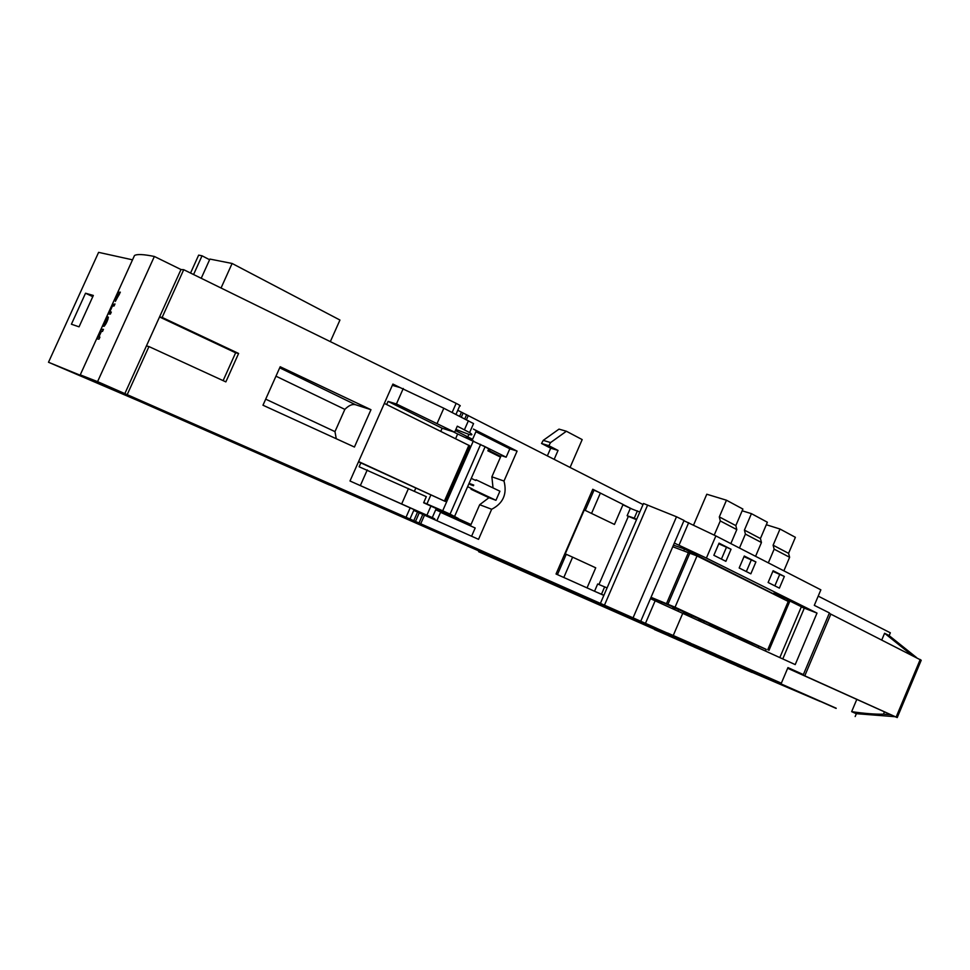 <?xml version="1.0" encoding="UTF-8"?>
<svg xmlns="http://www.w3.org/2000/svg" width="970" height="970" viewBox="0 0 970 970"><rect width="100%" height="100%" fill="white"/><g stroke="black" fill="none" stroke-linecap="round" stroke-linejoin="round"><path stroke-width="1.45" d="M725.451 660.728L715.096 656.266L726.009 660.982L718.527 657.066M726.009 660.982L725.693 660.158M682.844 641.946L671.725 637.144L682.844 641.946L683.098 641.364L677.011 638.733M727.088 661.491L723.996 660.134L727.088 661.491L726.239 660.449M705.614 652.082L714.551 655.938L705.59 652.07L705.602 651.331M714.551 655.926L714.793 655.368L705.857 651.452M712.562 655.053L708.415 653.283L712.562 655.053M718.309 657.587L709.628 653.865L718.309 657.587L718.552 657.005L714.781 655.393M737.042 665.953L744.378 669.094L737.054 665.917M744.378 669.094L744.62 668.536L727.318 660.934M698.145 648.736L694.981 647.402L698.145 648.736M700.013 649.512L693.902 646.929L705.372 651.876L698.521 648.894L700.255 648.93L691.743 645.22M705.372 651.876L705.614 651.306L700.243 648.966M691.513 645.765L688.239 644.359L691.513 645.765L691.755 645.183L685.075 642.94M685.05 643.001L688.239 644.371L688.482 643.777M688.239 644.359L686.045 643.401L686.287 642.819M695.575 647.56L687.597 644.141L695.575 647.56M694.835 647.245L688.397 644.492L694.835 647.245M668.718 635.835L676.781 639.279L668.706 635.774M676.781 639.279L677.036 638.684L665.941 633.859M747.506 670.512L750.986 671.992L747.518 670.476M743.941 668.985L752.102 672.477L743.954 668.961M752.102 672.477L752.344 671.919L744.608 668.56M737.321 665.966L728.615 662.243L737.321 665.966L737.564 665.396M685.305 643.025L676.648 639.327L685.305 643.025L685.547 642.443L683.086 641.388M665.711 634.392L665.953 633.798L655.308 629.215L654.483 629.566L665.711 634.392L665.347 633.531M665.105 634.125L657.599 630.924L657.854 630.342M657.599 630.924L655.053 629.797L655.308 629.215M726.615 661.346L733.866 664.45L726.639 661.297M708.294 653.21L705.614 652.022L708.876 653.428L708.561 652.604M703.456 651.076L705.602 652.022L703.468 651.064M672.513 637.375L660.158 632.052L672.925 637.557L672.756 636.781M478.913 551.081L478.634 551.712L654.592 629.312M779.068 683.256L359.797 498.119L521.108 569.705L478.634 551.712M820.353 701.48L779.055 683.268M654.653 629.166L633.628 619.891L654.714 629.033M752.162 672.343L820.341 701.504M645.28 624.801L619.697 613.743L645.28 624.801M92.902 380.434L48.5 362.259L139.486 401.265L414.736 522.381M414.711 522.345L836.201 708.233M331.57 485.194L80.255 374.856L97.582 381.634L406.03 517.277L656.726 628.33L331.607 485.109M471.02 489.256L488.941 497.719L479.677 504.715L470.438 525.837M475.906 431.723L509.808 448.795L506.146 457.185L501.175 455.56L491.875 476.803L493.027 487.91M80.255 374.856L134.478 255.534C137.012 253.97 143.645 254.285 154.363 256.468L180.99 269.527L183.718 269.696L456.142 403.35C460.01 405.302 461.186 406.163 459.683 405.957L455.973 414.396M600.321 603.582L643.498 503.478L676.502 516.767L684.044 520.453L640.806 621.127M603.849 595.41L556.04 574.01L592.767 489.256L623.079 504.461L614.459 524.443L584.292 509.953L614.459 524.443M592.634 489.571L598.041 491.911M622.946 504.776L632.052 509.056L623.055 504.533M392.341 385.332L400.113 387.588L392.899 384.071L350 480.999L414.105 509.626L409.958 519.035M509.808 448.795L517.083 451.099L473.408 429.079L476.355 430.704L472.584 439.325L466.158 437.276L471.844 440.101M413.766 510.378L478.537 539.332L491.669 509.262C503.2 503.369 507.31 493.96 504 481.035L517.083 451.099M476.052 479.798L499.914 491.208L495.949 500.302L488.941 497.707M491.875 476.803L504 481.035M479.677 504.715L491.669 509.262M110.374 314.098L108.858 314.037L112.678 304.701L114.981 303.962L114.048 306.011L112.411 306.023L109.755 312.013L111.307 312.049L110.374 314.098M100.431 331.219L101.353 329.194L103.438 329.363L102.505 331.413L101.474 331.279L98.904 336.942L99.922 337.111L98.988 339.161L96.951 338.894L101.244 331.255L100.431 331.219M97.582 381.634L154.363 256.468M104.117 326.284L107.44 319.203L103.062 326.356C102.396 326.429 107.391 315.529 107.525 316.729L103.996 324.259L108.361 317.129C107.731 320.549 106.324 323.604 104.142 326.296M117.164 294.407L118.085 292.382L120.341 292.164L115.369 301.391L118.025 294.262L117.164 294.407M127.228 394.572L148.956 346.569L225.852 381.889L238.608 353.456L162.135 317.42L183.718 269.696M370.964 409.704L280.185 366.745L262.979 405.23L354.426 447.037L370.964 409.704L355.517 404.72C352.353 403.872 348.8 405.424 344.847 409.376L275.965 376.178M457.779 410.298L643.025 504.57M124.839 393.626L180.99 269.527M162.135 317.42L159.541 316.96L146.434 345.926L148.956 346.569M604.395 605.328L647.633 505.03M633.107 617.732L676.502 516.767M440.562 512.318L475.191 527.995L471.59 536.216M445.266 501.381L469.662 445.763L384.35 403.399M358.488 461.817L445.242 501.429L358.609 461.562M344.847 409.376L334.977 431.626L265.695 399.143M334.977 431.626L336.25 438.731M554.197 459.271L558.041 450.432L548.85 445.691L550.584 442.575L566.395 431.25L582.182 439.592L570.093 467.382M547.371 455.803L550.693 448.188L558.041 450.432M550.693 448.188L541.527 443.472L543.249 440.368L558.999 429.128L566.395 431.25M541.527 443.472L548.85 445.691M101.353 329.194L103.147 329.994M98.673 336.917L99.777 337.414M97.873 336.857L99.667 337.669M98.904 336.942L99.813 337.354M119.104 294.213L118.267 294.237L116.339 299.306L119.358 294.322M118.085 292.382L119.868 293.195M223.124 380.628L235.625 352.789L159.541 316.96M235.625 352.789L238.608 353.456M632.052 509.056L639.8 512.063M586.62 587.699L561.436 576.422M603.91 595.265L596.247 592.003M636.502 519.69L628.366 516.343L598.951 584.498M472.026 489.001L495.949 500.302M483.072 445.691L506.146 457.185M400.113 387.588L443.811 408.237L473.554 423.587L469.601 432.584L457.306 426.169L454.651 432.22L442.138 428.231L440.78 431.31M436.197 509.965L440.683 512.039L436.888 520.684M413.875 510.135L432.596 518.162C435.736 519.386 435.627 519.205 432.28 517.604L357.36 484.26M433.808 519.314L413.79 510.341M472.111 488.807L467.613 486.673M703.65 622.667L704.22 621.334L709.701 623.843L709.143 625.177M700.049 621.018L700.546 619.854L704.22 621.334M683.717 613.537L684.286 612.191L678.648 609.596L674.987 608.117L674.453 609.354M765.512 650.991L766.203 649.366L738.655 637.46M766.203 649.366L675.059 607.208L651.04 597.314M650.979 597.459L673.144 607.014L672.513 608.481M672.853 607.693L674.793 608.578M684.153 612.494L698.933 618.836L698.339 620.23M700.364 620.291L698.643 619.515M727.839 633.737L728.421 632.367L709.579 624.146M729.598 633.701L728.143 633.034M729.307 634.404L729.792 633.264L733.478 634.756L732.92 636.065M738.218 638.49L738.776 637.181L733.478 634.756M678.648 609.596L678.054 610.979M584.292 509.953L565.243 553.906L566.237 554.294L557.435 574.628M594.076 490.044L585.31 510.305M661.176 603.376L661.843 601.824M691.38 617.041L691.974 615.647M717.206 627.226L716.612 628.596M683.802 550.657L684.493 549.02L773.417 593.81M673.447 545.128L684.493 549.02M746.051 640.467L745.481 641.813M721.85 657.042L745.057 667.214L721.741 657.284M692.871 644.213L715.957 654.35L692.762 644.48M667.554 633.01L690.519 643.098L667.433 633.277M132.526 259.827L98.6 252.358L48.5 362.259M71.404 324.222L85.53 293.219L93.338 295.45L79.055 326.829L71.404 324.222M481.108 551.105L277.287 461.102M836.128 708.403L735.042 663.468L781.347 683.195L490.881 555.422M481.108 551.13L490.711 555.374M158.146 408.491L277.25 461.199M158.122 408.564L92.853 380.543M593.846 601.4L337.196 488.395L593.846 601.4M329.606 485.085L267.368 457.61L329.606 485.085M251.497 450.432L132.538 397.979L251.497 450.432M889.15 635.641L890.339 632.804L818.207 596.126M781.347 683.195L787.955 667.59L803.366 674.587L829.423 612.931L814.303 605.353L820.862 589.833L715.872 535.925L683.935 520.72M386.666 404.551L388.061 401.398L396.427 403.969L454.651 432.22M403.265 388.497L396.427 403.969M432.28 517.604L436.257 508.547L423.647 502.763L426.315 496.676L359.13 466.776L360.852 462.896M367.266 469.929L360.379 485.497M415.778 488.128L414.408 491.232M388.061 401.398L442.138 428.231M443.811 408.237L437.094 423.49M408.467 488.516L401.713 503.854M563.812 577.477L572.615 557.156L595.725 567.814L587.056 587.868M600.394 493.027L591.627 513.239M572.615 557.156L566.237 554.294M803.366 674.587L787.725 668.124L897.238 717.57L895.043 716.697L856.183 713.665L851.648 711.653C864.282 713.496 874.891 714.344 883.464 714.187L890.715 714.732L895.043 716.697M801.269 606.953L817.007 613.088L795.218 664.595L650.458 598.66M594.537 591.239L597.678 583.976L607.074 587.917M604.662 586.826L601.485 594.173M784.342 576.447L773.126 570.724L768.119 582.485L779.383 588.135L784.342 576.447L772.847 571.366M755.909 561.945L744.281 556.016L739.176 567.983L750.841 573.828L755.909 561.945L744.002 556.671M731.04 549.262L719.061 543.151L713.859 555.301L725.887 561.327L731.04 549.262L718.77 543.818M715.872 535.925L706.39 558.077L674.332 543.079M817.007 613.088L706.39 558.077M682.831 613.125L673.289 635.411M655.199 600.672L645.535 623.201M688.688 522.648L679.085 545.043M472.584 439.325L455.379 430.547M488.14 450.165L500.787 456.446M468.862 434.414L467.843 436.755M455.864 429.443L469.31 434.524C472.62 435.3 472.717 434.657 469.601 432.584M637.423 510.863L634.271 518.174L636.647 519.362M630.27 508.462L627.129 515.737L634.271 518.174M628.366 516.343L627.129 515.737M782.79 658.897L804.191 608.408M773.648 593.252L787.47 599.23L786.925 600.515M779.831 657.551L801.365 606.723L787.264 599.727M789.628 557.277L788.574 553.337L795.388 537.319L780.001 529.026L773.114 545.201L774.145 549.165L789.628 557.277L783.869 570.833M774.145 549.165L768.325 562.855M780.001 529.026L766.312 524.746M761.45 542.509L760.431 538.532L767.379 522.236L751.435 513.651L744.414 530.105L745.409 534.106L761.45 542.509L755.569 556.307M745.409 534.106L739.467 548.038M751.435 513.651L742.159 510.79M736.812 529.608L735.83 525.595L742.899 509.056L726.469 500.217L719.316 516.913L720.286 520.951L736.812 529.608L730.834 543.612M720.286 520.951L714.211 535.125M726.469 500.217L706.79 494.227L693.574 525.037M719.316 516.913L735.83 525.595M744.414 530.105L760.431 538.532M773.114 545.201L788.574 553.337M209.593 259.73L202.039 255.801L193.576 274.522M202.039 255.801L198.644 255.134L190.556 273.043M721.413 559.084L726.3 547.65M746.342 571.572L751.144 560.308M774.848 585.868L779.565 574.786M92.78 296.687L85.53 293.219M752.356 643.352L751.786 644.698M172.454 415.002L167.725 412.953L172.454 415.002M179.947 418.312L175.231 416.275L179.947 418.312M187.392 421.611L182.7 419.573L187.392 421.611M194.788 424.872L190.108 422.847L194.788 424.872M202.136 428.122L197.468 426.097L202.136 428.122M209.423 431.347L204.779 429.322L209.423 431.347M216.674 434.548L212.03 432.535L216.674 434.548M223.876 437.725L219.244 435.712L223.876 437.725M231.03 440.877L226.41 438.876L231.03 440.877M238.123 444.017L233.527 442.029L238.123 444.017M245.18 447.134L240.596 445.145L245.18 447.134M252.2 450.238L247.629 448.249L252.2 450.238M259.16 453.317L254.601 451.329L259.16 453.317M260.857 454.154L155.903 407.97L260.857 454.154M167.458 412.941L162.766 410.904L167.458 412.941M253.813 451.074L249.29 449.11L253.813 451.074M246.877 448.019L242.33 446.042L246.877 448.019M239.893 444.927L235.334 442.95L239.893 444.927M232.861 441.823L228.289 439.846L232.861 441.823M225.792 438.707L221.208 436.718L225.792 438.707M218.662 435.554L214.067 433.566L218.662 435.554M211.496 432.39L206.889 430.389L211.496 432.39M204.282 429.201L199.65 427.2L204.282 429.201M197.007 425.988L192.375 423.975L197.007 425.988M189.696 422.762L185.052 420.737L189.696 422.762M182.336 419.513L177.668 417.488L182.336 419.513M174.915 416.239L170.247 414.202L174.915 416.239M201.226 278.281L209.896 259.075L232.109 263.464L339.949 320.039L330.333 341.622M221.051 288.005L232.109 263.464M768.967 650.373L789.471 602.067L697.018 555.943L672.756 546.74M780.256 595.641L779.698 596.938M758.867 645.996L758.176 647.633M916.614 657.624L889.005 635.508L884.579 633.264L912.273 655.429M804.942 675.447L830.841 614.143L829.241 613.367M830.841 614.143L921.221 660.243L897.262 717.509M890.739 714.672L787.664 668.269M856.377 713.665L855.164 716.539M851.648 711.653L856.862 699.249M881.766 639.957L884.579 633.264M883.464 714.187L884.458 711.81M908.817 653.671L909.145 652.907M430.838 495.039L426.921 503.951L423.745 502.521M488.213 450.007C491.269 450.686 490.226 449.607 485.097 446.782L457.658 433.99L455.609 438.646M457.658 433.99L453.135 431.735M473.421 440.78L442.708 510.802L426.921 503.951M480.635 444.369L450.056 514.136L442.708 510.802M471.02 524.515L453.148 516.404L458.252 518.429L450.056 514.136M475.749 480.502L471.262 478.355M500.496 457.1L487.861 450.82M437.325 509.553L470.899 524.782M470.135 484.515L473.457 485.727M469.068 483.363L473.748 485.061M406.03 517.277L410.225 507.746M452.141 412.456L456.142 403.35M459.671 416.275L461.465 412.177M461.344 417.124L463.151 413.002M464.775 418.858L466.618 414.651M466.437 419.707L468.292 415.475M413.547 521.193L417.561 512.075M415.269 521.945L419.27 512.827M418.797 523.497L422.799 514.391M420.507 524.249L424.508 515.155M444.454 500.993L468.922 445.23M355.517 404.72L279.7 367.812M543.249 440.368L550.584 442.575M468.413 420.713L464.448 429.746M430.935 506.061L426.933 515.155M788.331 601.206L767.719 649.767M697.018 555.943L675.059 607.208M689.973 552.864L667.99 604.14M688.506 552.318L666.535 603.546M896.159 717L920.239 659.467M485.097 446.782L454.651 516.283M107.937 319.372L107.003 318.948M111.065 312.582L109.816 312.013"/></g></svg>
